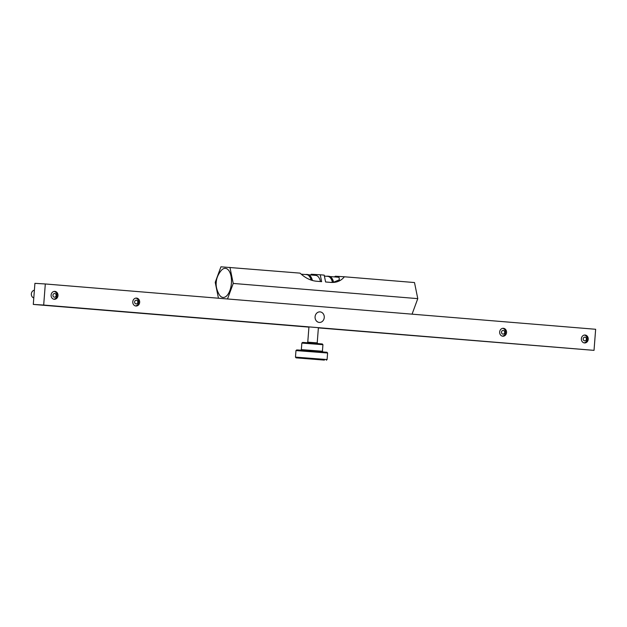 <?xml version="1.0" encoding="UTF-8"?>
<svg xmlns="http://www.w3.org/2000/svg" width="627" height="627" viewBox="0 0 627 627"><rect width="100%" height="100%" fill="white"/><g stroke="black" fill="none" stroke-linecap="round" stroke-linejoin="round"><path stroke-width="0.94" d="M506.553 332.553A3.966 3.449 -86.6 0 1 502.878 336.221A3.966 3.449 -86.6 0 1 499.672 331.981A3.966 3.449 -86.6 0 1 503.356 328.305A3.966 3.449 -86.6 0 1 506.553 332.553M588.236 339.278A3.966 3.449 -86.6 0 1 584.56 342.945A3.966 3.449 -86.6 0 1 581.362 338.705A3.966 3.449 -86.6 0 1 585.038 335.03A3.966 3.449 -86.6 0 1 588.236 339.278M57.982 295.623A3.966 3.449 -86.6 0 1 54.298 299.291A3.966 3.449 -86.6 0 1 51.1 295.051A3.966 3.449 -86.6 0 1 54.776 291.375A3.966 3.449 -86.6 0 1 57.982 295.623M139.664 302.347A3.966 3.449 -86.6 0 1 135.981 306.015A3.966 3.449 -86.6 0 1 132.783 301.775A3.966 3.449 -86.6 0 1 136.459 298.099A3.966 3.449 -86.6 0 1 139.664 302.347M316.47 321.024L317.528 321.878M324.253 317.544A5.29 4.601 -86.6 0 1 319.355 322.443A5.29 4.601 -86.6 0 1 315.083 316.784A5.29 4.601 -86.6 0 1 319.989 311.885A5.29 4.601 -86.6 0 1 324.253 317.544M45.309 283.968L595.65 329.277L594.028 350.36L43.686 305.051L45.309 283.968L34.916 283.341L33.294 304.424L43.686 305.051M594.028 350.36L318.375 327.897M308.931 327.122L33.294 304.424M502.83 328.321A3.966 3.449 -86.6 0 1 505.519 332.412A3.966 3.449 -86.6 0 1 502.36 336.15M502.972 334.113A1.85 1.607 93.4 0 0 503.254 330.421A1.85 1.607 93.4 0 0 502.972 334.113M584.513 335.045A3.966 3.449 -86.6 0 1 587.201 339.136A3.966 3.449 -86.6 0 1 584.043 342.875M584.654 340.837A1.85 1.607 93.4 0 0 584.944 337.146A1.85 1.607 93.4 0 0 584.654 340.837M412.064 314.158L417.778 298.632L414.494 282.55L344.38 276.781C341.041 280.912 336.519 282.785 330.813 282.409L325.601 281.978L324.198 275.12L320.232 274.791L321.635 281.656L316.423 281.225C310.678 280.661 305.224 277.965 300.059 273.129L220.939 266.812L215.226 282.354L218.462 298.225M334.387 276.899L335.374 276.233L344.38 276.781M331.236 282.44L330.813 282.409M330.648 282.393L333.627 282.252A12.861 6.333 94.7 0 0 328.885 276.28L327.788 276.193A12.861 6.333 94.7 0 1 332.576 282.362M333.619 282.228L339.364 279.791L339.042 277.283L329.896 276.531M326.753 276.272A12.861 6.333 94.7 0 1 327.788 276.193M324.394 276.084L327.772 276.358A12.689 6.246 94.7 0 1 332.475 282.354M221.253 270.464A14.593 7.187 94.7 0 1 228.628 270.315A14.593 7.187 94.7 0 1 231.394 283.333A14.593 7.187 94.7 0 1 226.59 295.96A14.593 7.187 94.7 0 1 219.262 294.682C216.824 290.372 215.813 286.265 216.229 282.346C216.464 278.231 218.141 274.273 221.253 270.464M227.515 298.969L233.228 283.443L229.944 267.361M310.968 274.979L311.235 274.25L320.232 274.791M320.483 281.554A12.689 6.246 -85.3 0 0 315.742 275.371L308.688 274.791M301.195 274.171L306.564 274.61A12.689 6.246 94.7 0 1 311.133 280.089M305.545 274.532A12.861 6.333 94.7 0 1 306.579 274.446A12.861 6.333 94.7 0 1 311.243 280.128M306.579 274.446L307.677 274.532A12.861 6.333 94.7 0 1 312.411 280.488M233.228 283.443L417.778 298.632M135.941 298.115A3.966 3.449 -86.6 0 1 138.63 302.206A3.966 3.449 -86.6 0 1 135.463 305.945M136.083 303.907A1.85 1.607 93.4 0 0 136.365 300.215A1.85 1.607 93.4 0 0 136.083 303.907M54.251 291.39A3.966 3.449 -86.6 0 1 56.947 295.482A3.966 3.449 -86.6 0 1 53.781 299.22M54.4 297.182A1.85 1.607 93.4 0 0 54.682 293.491A1.85 1.607 93.4 0 0 54.4 297.182M34.383 290.223A3.966 3.449 93.4 0 0 31.35 293.867A3.966 3.449 93.4 0 0 33.787 297.958M295.968 350.571L296.696 349.944L298.664 350.031L326.973 352.272L327.6 353.001L295.968 350.571L295.466 357.124L327.09 359.561L327.6 353.001M324.402 360.102L296.085 357.852L324.402 360.102M322.936 344.693L301.846 343.071L301.344 349.623L322.427 351.245L322.936 344.693L322.309 343.964L303.86 342.499L302.575 342.444L301.853 343.071M307.136 342.789L307.771 342.17L317.215 342.891L318.391 327.67M326.361 360.188L327.09 359.561M300.733 350.242L301.344 349.623M308.946 326.886L307.771 342.17M317.756 343.604L317.215 342.891M322.936 351.951L322.427 351.245M296.085 357.852L295.466 357.131"/></g></svg>
